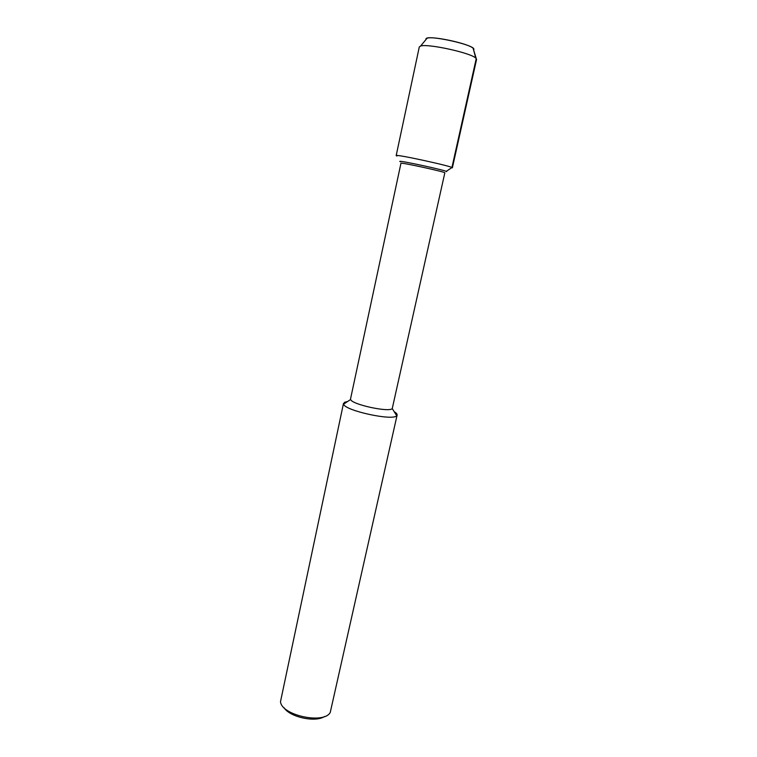 <?xml version="1.0" encoding="UTF-8"?>
<svg xmlns="http://www.w3.org/2000/svg" width="757" height="757" viewBox="0 0 757 757"><rect width="100%" height="100%" fill="white"/><g stroke="black" fill="none" stroke-linecap="round" stroke-linejoin="round"><path stroke-width="1.14" d="M425.964 39.033C425.585 33.97 476.295 45.032 473.806 49.47L473.645 50.17L473.125 48.259C468.838 43.651 432.853 35.806 427.071 38.228L425.812 39.742L425.964 39.033M350.548 398.892L350.633 399.507C351.721 404.446 389.23 412.622 392.249 408.572L444.832 172.833C446.356 172.132 399.895 161.998 400.955 163.266L350.548 398.892M347.605 401.503L344.53 402.289L343.593 404.153C344.738 410.616 393.025 421.138 396.715 415.735L397.113 415.063C397.293 414.107 396.308 412.981 394.17 411.657M284.026 707.691C289.713 717.134 315.414 722.746 324.507 716.51M343.498 403.377L280.506 701.625C281.301 715.27 323.835 724.544 330.241 712.469L397.113 415.073M400.415 161.78L399.819 161.44C398.684 160.039 448.276 170.855 446.63 171.65L446.63 171.65C448.276 170.855 398.684 160.039 399.819 161.44L400.415 161.78M419.293 46.953L420.57 46.063C427.308 43.357 470.731 52.82 475.775 58.09L476.569 59.443L452.364 167.846C454.437 166.739 394.804 153.737 396.176 155.592L419.293 46.953M396.923 156.046L396.176 155.592M446.242 171.394L451.929 167.524L476.248 58.554L473.399 49.243M343.593 404.153L350.633 399.507M396.706 415.735L392.249 408.581M420.57 46.063L427.071 38.228M475.784 58.1L473.134 48.268"/></g></svg>
